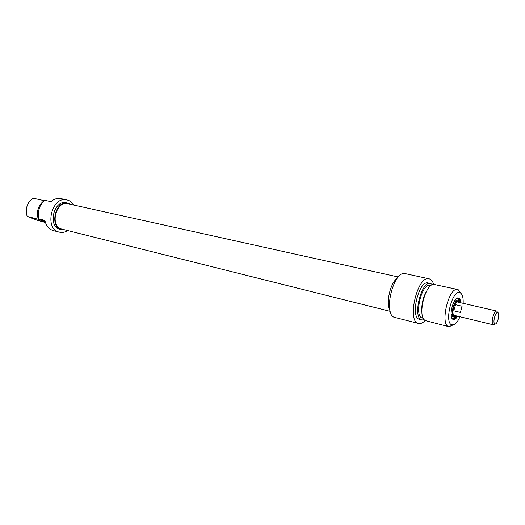 <?xml version="1.0" encoding="UTF-8"?>
<svg xmlns="http://www.w3.org/2000/svg" width="525" height="525" viewBox="0 0 525 525"><rect width="100%" height="100%" fill="white"/><g stroke="black" fill="none" stroke-linecap="round" stroke-linejoin="round"><path stroke-width="0.79" d="M44.093 200.655L33.088 198.188L29.708 201.154C26.742 205.124 25.699 209.541 26.585 214.417L27.182 216.418L41.928 220.244L38.535 218.84L44.874 220.395C46.147 225.914 48.976 229.32 53.36 230.619L59.364 232.148C43.765 229.136 51.66 195.668 66.957 199.946C69.779 200.602 72.043 202.302 73.756 205.045M66.957 199.946L60.907 198.627C57.428 197.945 54.095 198.955 50.905 201.672L44.533 200.248C39.434 205.242 37.432 211.444 38.535 218.84M44.947 220.736L44.461 220.559L44.94 220.703M44.94 220.789L43.831 220.349M44.461 220.559L43.818 220.388M44.966 220.828L42.623 220.054L44.448 220.526M44.986 220.92L44.572 220.776L44.979 220.874M45.439 222.528L37.19 220.231L27.182 216.418M45.091 221.347L40.13 220.113L45.275 222.003M45.189 221.707L40.74 220.126M67.718 230.619C64.969 232.306 62.18 232.818 59.364 232.148M43.818 200.918C38.069 205.603 36.212 211.673 38.24 219.135M70.783 204.389L68.02 203.195C55.42 199.651 48.91 227.259 61.766 229.714L64.772 229.878M61.766 229.714L60.152 229.313C47.289 226.852 53.793 199.29 66.399 202.834L68.02 203.195M40.149 219.437L40.366 219.857M398.324 276.99L67.909 203.752C56.333 200.432 49.599 225.455 61.149 228.926L390.213 311.358M454.808 315.525L454.132 315.42C451.021 314.219 454.44 300.845 457.57 301.954L457.971 302.137M494.832 323.859C492.496 322.914 495.331 311.732 497.693 312.585C500.325 312.907 497.516 324.817 495.016 323.932L494.832 323.859M497.864 312.644L496.762 311.082C493.887 310.032 490.435 323.63 493.29 324.778L495.193 323.951M497.693 312.585L496.762 311.082L457.551 302.039C454.46 300.95 451.087 314.147 454.158 315.335L493.513 324.863L495.016 323.932M462.112 306.239L460.392 312.414L453.797 310.846L455.516 304.697L462.112 306.239M453.797 310.846L455.516 304.697M456.901 316.03C455.549 318.137 454.263 319.082 453.042 318.859L451.789 317.848M456.304 298.705L457.872 298.364C459.073 298.705 459.802 300.129 460.064 302.617M453.587 318.183L452.589 318.517M457.321 298.463L458.069 299.211M460.806 302.787C460.556 299.801 459.71 298.18 458.273 297.931C453.154 296.815 448.127 318.137 453.206 319.423C454.598 319.837 456.081 318.767 457.636 316.207M459.998 316.778C457.544 322.199 455.004 324.896 452.379 324.863C443.612 324.667 452.032 288.96 459.966 292.701C462.328 293.836 463.398 297.386 463.168 303.332M461.048 293.396L457.774 289.518C448.717 286.414 439.504 325.461 448.993 326.727L453.659 324.713M448.993 326.727L425.125 320.545C417.29 316.66 424.909 284.353 433.657 284.379L457.774 289.518M389.865 309.914C385.711 302.689 390.416 282.726 397.366 278.125M421.89 312.283C421.312 304.415 423.038 297.098 427.068 290.318M422.474 318.052C413.621 316.811 421.693 282.581 430.172 285.416M424.246 319.764L421.995 319.955C412.112 318.563 421.129 280.337 430.592 283.507L432.528 284.681M421.995 319.955L419.665 319.364C409.749 317.966 418.747 279.812 428.242 282.988L430.592 283.507M429.128 278.827L405.366 273.65C393.317 269.699 382.482 315.65 395.023 317.487L418.602 323.479C406.448 321.772 417.493 274.936 429.128 278.827C431.176 279.333 432.692 281.177 433.676 284.379M425.145 320.552C422.835 322.967 420.65 323.945 418.602 323.479M455.713 315.742L454.053 316.411C449.997 316.076 453.908 299.493 457.688 301.002L458.876 302.348M453.902 316.444L452.786 316.673L451.073 314.029M453.961 301.803L456.671 300.202L457.57 300.904M455.26 315.63L454.112 315.892C450.443 315.4 454.007 300.3 457.505 301.494L458.423 302.243M454.945 315.558L453.954 315.84M457.341 301.468L458.102 302.164M454.847 315.538L453.685 315.689M457.039 301.481L458.01 302.144M452.419 318.557C451.841 319.476 453.009 318.55 455.93 315.794C454.552 317.835 453.272 318.655 452.084 318.248M456.743 298.482C457.99 298.646 458.771 299.952 459.08 302.393C457.472 296.625 457.085 299.027 457.183 298.351M457.57 301.954L456.461 301.698M454.374 315.512L453.265 315.243M452.845 318.793L453.206 319.423M457.675 298.331L458.273 297.931M459.966 292.701L458.141 289.623M452.379 324.863L449.374 326.793M457.688 301.002L456.671 300.202M454.053 316.411L452.786 316.673"/></g></svg>
